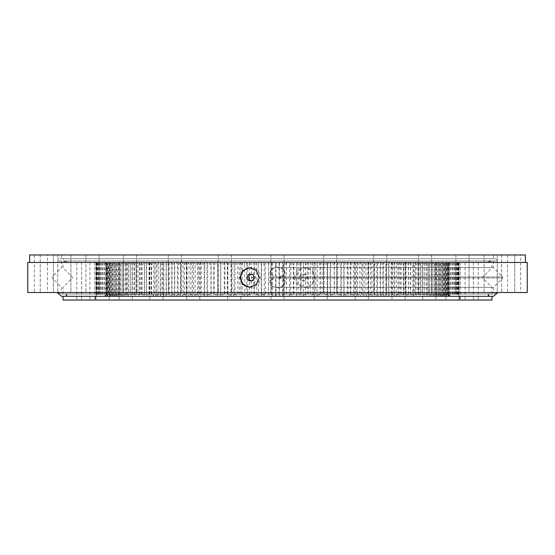 <?xml version="1.0" encoding="UTF-8"?>
<svg xmlns="http://www.w3.org/2000/svg" width="555" height="555" viewBox="0 0 555 555"><rect width="100%" height="100%" fill="white"/><g stroke="black" fill="none" stroke-linecap="round" stroke-linejoin="round"><path stroke-width="0.42" stroke-dasharray="2.77 2.08" d="M277.5 296.315L63.055 296.315L277.5 296.315M275.599 263.979L275.599 294.774L279.401 294.774L279.401 263.979L275.599 263.979L274.989 262.48L277.5 262.48L63.055 262.48L284.07 262.48L275.974 262.48L275.974 296.28L272.949 296.28L272.394 294.774L268.606 294.774L268.606 263.979L272.394 263.979L272.394 294.774M300.338 263.979L300.338 294.774L296.571 294.774L296.571 263.979L300.338 263.979L301.129 262.48L279.026 262.48L279.026 296.28L95.349 296.28L459.651 296.28L275.974 296.28M277.5 293.99L63.055 293.99L277.5 293.99M63.055 300.033L491.945 300.033M361.749 300.033L355.172 300.033L361.749 300.033M361.749 262.48L355.172 262.48L361.749 262.48M398.559 300.033L405.136 300.033L398.559 300.033M398.559 262.48L405.136 262.48L398.559 262.48M429.306 300.033L422.737 300.033L429.306 300.033M429.306 262.48L422.737 262.48L429.306 262.48M452.436 300.033L459.013 300.033L452.436 300.033M452.436 262.48L459.013 262.48L452.436 262.48M466.797 300.033L473.373 300.033L466.797 300.033M466.797 262.48L473.373 262.48L466.797 262.48M471.667 300.033L478.237 300.033L471.667 300.033M471.667 262.48L478.237 262.48L471.667 262.48M320.707 300.033L327.277 300.033L320.707 300.033M320.707 262.48L327.277 262.48L320.707 262.48M234.293 300.033L227.723 300.033L234.293 300.033M234.293 262.48L227.723 262.48L234.293 262.48M193.251 300.033L199.828 300.033L193.251 300.033M193.251 262.48L199.828 262.48L193.251 262.48M156.441 300.033L149.864 300.033L156.441 300.033M156.441 262.48L149.864 262.48L156.441 262.48M125.694 300.033L132.263 300.033L125.694 300.033M125.694 262.48L132.263 262.48L125.694 262.48M102.564 300.033L95.987 300.033L102.564 300.033M102.564 262.48L95.987 262.48L102.564 262.48M88.203 300.033L81.627 300.033L88.203 300.033M88.203 262.48L81.627 262.48L88.203 262.48M83.333 300.033L89.903 300.033L83.333 300.033M83.333 262.48L89.903 262.48L83.333 262.48M277.5 287.372L493.45 287.372L277.5 287.372M277.5 267.628L493.45 267.628L277.5 267.628M106.317 294.774L106.081 263.979L106.317 294.774L104.555 296.28L106.081 294.774M107.892 294.774L107.358 294.774L107.358 263.979L107.892 263.979L107.892 294.774L106.505 296.28L105.79 296.28L107.358 294.774M110.605 294.774L109.758 294.774L109.758 263.979L110.605 263.979L110.605 294.774L109.279 296.28L108.163 296.28L109.758 294.774M114.42 294.774L113.275 294.774L113.275 263.979L114.42 263.979L114.42 294.774L113.185 296.28L111.666 296.28L113.275 294.774M119.325 294.774L117.889 294.774L117.889 263.979L119.325 263.979L119.325 294.774L118.173 296.28L116.272 296.28L117.889 294.774M125.284 294.774L123.564 294.774L123.564 263.979L125.284 263.979L125.284 294.774L124.23 296.28L121.954 296.28L123.564 294.774M132.256 294.774L130.265 294.774L130.265 263.979L132.256 263.979L132.256 294.774L131.299 296.28L128.67 296.28L130.265 294.774M140.186 294.774L137.945 294.774L137.945 263.979L140.186 263.979L140.186 294.774L139.347 296.28L136.377 296.28L137.945 294.774M149.038 294.774L146.555 294.774L146.555 263.979L149.038 263.979L149.038 294.774L148.31 296.28L145.022 296.28L146.555 294.774M180.458 294.774L177.35 294.774L177.35 263.979L180.458 263.979L180.458 294.774L180.097 296.28L175.99 296.28L177.35 294.774M158.744 294.774L156.031 294.774L156.031 263.979L158.744 263.979L158.744 294.774L158.14 296.28L154.547 296.28L156.031 294.774M166.32 263.979L166.32 294.774L169.24 294.774L169.24 263.979L168.755 262.48L164.891 262.48L166.32 263.979L169.24 263.979M192.314 294.774L189.04 294.774L189.04 263.979L192.314 263.979L192.314 294.774L192.092 296.28L187.756 296.28L189.04 294.774M204.746 294.774L201.326 294.774L201.326 263.979L204.746 263.979L204.649 296.28L200.126 296.28L201.326 294.774M217.657 294.774L214.112 294.774L214.112 263.979L217.657 263.979L217.699 296.28L213.009 296.28L214.112 294.774M230.97 294.774L227.328 294.774L227.328 263.979L230.97 263.979L231.137 296.28L226.315 296.28L227.328 294.774M244.588 294.774L240.87 294.774L240.87 263.979L244.588 263.979L244.887 296.28L239.968 296.28L240.87 294.774M258.429 294.774L254.662 294.774L254.662 263.979L258.429 263.979L258.429 294.774L258.859 296.28L253.871 296.28L254.662 294.774M261.62 294.774L265.401 294.774L265.401 263.979L261.62 263.979L261.62 294.774L260.885 296.28L265.894 296.28L265.401 294.774M247.745 294.774L251.491 294.774L251.491 263.979L247.745 263.979L247.745 294.774L246.892 296.28L251.852 296.28L251.491 294.774M234.064 294.774L237.748 294.774L237.748 263.979L234.064 263.979L234.064 294.774L233.107 296.28L237.984 296.28L237.748 294.774M220.675 294.774L224.269 294.774L224.269 263.979L220.675 263.979L220.675 294.774L219.613 296.28L224.373 296.28L224.269 294.774M207.66 294.774L211.15 294.774L211.15 263.979L207.66 263.979L207.66 294.774L206.509 296.28L211.115 296.28L211.15 294.774M195.117 294.774L198.468 294.774L198.468 263.979L195.117 263.979L195.117 294.774L193.868 296.28L198.308 296.28L198.468 294.774M183.115 294.774L186.314 294.774L186.314 263.979L183.115 263.979L183.115 294.774L181.79 296.28L186.022 296.28L186.314 294.774M171.745 294.774L174.763 294.774L174.763 263.979L171.745 263.979L171.745 294.774L170.35 296.28L174.339 296.28L174.763 294.774M151.189 294.774L153.791 294.774L153.791 263.979L151.189 263.979L151.189 294.774L149.677 296.28L153.124 296.28L153.791 294.774M163.898 263.979L163.898 294.774L161.082 294.774L161.082 263.979L159.625 262.48L163.35 262.48L163.898 263.979L161.082 263.979M142.135 294.774L144.501 294.774L144.501 263.979L142.135 263.979L142.135 294.774L140.588 296.28L143.717 296.28L144.501 294.774M133.984 294.774L136.107 294.774L136.107 263.979L133.984 263.979L133.984 294.774L132.402 296.28L135.205 296.28L136.107 294.774M126.79 294.774L128.642 294.774L128.642 263.979L126.79 263.979L126.79 294.774L125.187 296.28L127.643 296.28L128.642 294.774M120.602 294.774L122.176 294.774L122.176 263.979L120.602 263.979L120.602 294.774L118.985 296.28L121.073 296.28L122.176 294.774M115.447 294.774L116.737 294.774L116.737 263.979L115.447 263.979L115.447 294.774L113.837 296.28L115.544 296.28L116.737 294.774M111.382 294.774L112.374 294.774L112.374 263.979L111.382 263.979L111.382 294.774L109.779 296.28L111.097 296.28L112.374 294.774M108.412 294.774L109.106 294.774L109.106 263.979L108.412 263.979L108.412 294.774L106.837 296.28L107.753 296.28L109.106 294.774M106.574 294.774L106.962 294.774L106.962 263.979L106.574 263.979L106.574 294.774L105.027 296.28L106.962 294.774M105.95 263.979L105.95 294.774L105.873 263.979L104.368 262.48L105.873 263.979M448.038 294.774L448.426 294.774L448.426 263.979L448.038 263.979L448.038 294.774L449.973 296.28L448.426 294.774M445.894 294.774L446.588 294.774L446.588 263.979L445.894 263.979L445.894 294.774L447.247 296.28L448.162 296.28L446.588 294.774M442.626 294.774L443.618 294.774L443.618 263.979L442.626 263.979L442.626 294.774L443.903 296.28L445.221 296.28L443.618 294.774M438.263 294.774L439.553 294.774L439.553 263.979L438.263 263.979L438.263 294.774L439.456 296.28L441.163 296.28L439.553 294.774M432.824 294.774L434.398 294.774L434.398 263.979L432.824 263.979L432.824 294.774L433.927 296.28L436.015 296.28L434.398 294.774M426.358 294.774L428.21 294.774L428.21 263.979L426.358 263.979L426.358 294.774L427.357 296.28L429.813 296.28L428.21 294.774M418.893 294.774L421.016 294.774L421.016 263.979L418.893 263.979L418.893 294.774L419.795 296.28L422.598 296.28L421.016 294.774M410.499 294.774L412.864 294.774L412.864 263.979L410.499 263.979L410.499 294.774L411.283 296.28L414.412 296.28L412.864 294.774M391.102 294.774L393.918 294.774L393.918 263.979L391.102 263.979L391.102 294.774L391.65 296.28L395.375 296.28L393.918 294.774M403.811 263.979L403.811 294.774L401.21 294.774L401.21 263.979L401.875 262.48L405.323 262.48L403.811 263.979L401.21 263.979M380.237 294.774L383.255 294.774L383.255 263.979L380.237 263.979L380.237 294.774L380.661 296.28L384.65 296.28L383.255 294.774M368.687 294.774L371.885 294.774L371.885 263.979L368.687 263.979L368.687 294.774L368.978 296.28L373.21 296.28L371.885 294.774M356.532 294.774L359.883 294.774L359.883 263.979L356.532 263.979L356.692 296.28L361.132 296.28L359.883 294.774M343.85 294.774L347.34 294.774L347.34 263.979L343.85 263.979L343.885 296.28L348.491 296.28L347.34 294.774M330.731 294.774L334.325 294.774L334.325 263.979L330.731 263.979L330.627 296.28L335.387 296.28L334.325 294.774M317.252 294.774L320.936 294.774L320.936 263.979L317.252 263.979L317.016 296.28L321.893 296.28L320.936 294.774M303.509 294.774L307.255 294.774L307.255 263.979L303.509 263.979L303.148 296.28L308.108 296.28L307.255 294.774M289.599 294.774L293.38 294.774L293.38 263.979L289.599 263.979L289.599 294.774L289.106 296.28L294.115 296.28L293.38 294.774M314.13 294.774L310.411 294.774L310.411 263.979L314.13 263.979L314.13 294.774L315.032 296.28L310.113 296.28L310.411 294.774M327.672 294.774L324.03 294.774L324.03 263.979L327.672 263.979L327.672 294.774L328.685 296.28L323.863 296.28L324.03 294.774M340.888 294.774L337.343 294.774L337.343 263.979L340.888 263.979L340.888 294.774L341.991 296.28L337.301 296.28L337.343 294.774M353.674 294.774L350.254 294.774L350.254 263.979L353.674 263.979L353.674 294.774L354.874 296.28L350.351 296.28L350.254 294.774M398.969 294.774L396.256 294.774L396.256 263.979L398.969 263.979L398.969 294.774L400.453 296.28L396.86 296.28L396.256 294.774M408.445 294.774L405.962 294.774L405.962 263.979L408.445 263.979L408.445 294.774L409.978 296.28L406.69 296.28L405.962 294.774M385.76 263.979L385.76 294.774L388.68 294.774L388.68 263.979L390.11 262.48L386.245 262.48L385.76 263.979L388.68 263.979M374.542 263.979L374.542 294.774L377.65 294.774L377.65 263.979L379.01 262.48L374.902 262.48L374.542 263.979L377.65 263.979M362.686 263.979L362.686 294.774L365.96 294.774L365.96 263.979L367.243 262.48L362.908 262.48L362.686 263.979L365.96 263.979M417.055 294.774L414.814 294.774L414.814 263.979L417.055 263.979L417.055 294.774L418.623 296.28L415.653 296.28L414.814 294.774M424.735 294.774L422.743 294.774L422.743 263.979L424.735 263.979L424.735 294.774L426.33 296.28L423.701 296.28L422.743 294.774M431.436 294.774L429.716 294.774L429.716 263.979L431.436 263.979L431.436 294.774L433.046 296.28L430.77 296.28L429.716 294.774M437.111 294.774L435.675 294.774L435.675 263.979L437.111 263.979L437.111 294.774L438.727 296.28L436.827 296.28L435.675 294.774M441.724 294.774L440.58 294.774L440.58 263.979L441.724 263.979L441.724 294.774L443.334 296.28L441.815 296.28L440.58 294.774M445.242 294.774L444.395 294.774L444.395 263.979L445.242 263.979L445.242 294.774L446.837 296.28L445.721 296.28L444.395 294.774M447.642 294.774L447.108 294.774L447.108 263.979L447.642 263.979L447.642 294.774L449.21 296.28L448.495 296.28L447.108 294.774M448.919 294.774L448.683 263.979L448.919 294.774L450.445 296.28L448.683 294.774M449.127 263.979L449.127 294.774L449.05 263.979L450.632 262.48L449.05 263.979M106.317 263.979L104.86 262.48L106.081 263.979M107.892 263.979L106.505 262.48L105.79 262.48L107.358 263.979M110.605 263.979L109.279 262.48L108.163 262.48L109.758 263.979M114.42 263.979L113.185 262.48L111.666 262.48L113.275 263.979M119.325 263.979L118.173 262.48L116.272 262.48L117.889 263.979M125.284 263.979L124.23 262.48L121.954 262.48L123.564 263.979M132.256 263.979L131.299 262.48L128.67 262.48L130.265 263.979M140.186 263.979L139.347 262.48L136.377 262.48L137.945 263.979M149.038 263.979L148.31 262.48L145.022 262.48L146.555 263.979M180.458 263.979L180.097 262.48L175.99 262.48L177.35 263.979M158.744 263.979L158.14 262.48L154.547 262.48L156.031 263.979M192.314 263.979L192.092 262.48L187.756 262.48L189.04 263.979M204.746 263.979L204.649 262.48L200.126 262.48L201.326 263.979M217.657 263.979L217.699 262.48L213.009 262.48L214.112 263.979M230.97 263.979L231.137 262.48L226.315 262.48L227.328 263.979M244.588 263.979L244.887 262.48L239.968 262.48L240.87 263.979M258.429 263.979L258.859 262.48L253.871 262.48L254.662 263.979M261.62 263.979L260.885 262.48L265.894 262.48L265.401 263.979M247.745 263.979L246.892 262.48L251.852 262.48L251.491 263.979M234.064 263.979L233.107 262.48L237.984 262.48L237.748 263.979M220.675 263.979L219.613 262.48L224.373 262.48L224.269 263.979M207.66 263.979L206.509 262.48L211.115 262.48L211.15 263.979M195.117 263.979L193.868 262.48L198.308 262.48L198.468 263.979M183.115 263.979L181.79 262.48L186.022 262.48L186.314 263.979M171.745 263.979L170.35 262.48L174.339 262.48L174.763 263.979M151.189 263.979L149.677 262.48L153.124 262.48L153.791 263.979M142.135 263.979L140.588 262.48L143.717 262.48L144.501 263.979M133.984 263.979L132.402 262.48L135.205 262.48L136.107 263.979M126.79 263.979L125.187 262.48L127.643 262.48L128.642 263.979M120.602 263.979L118.985 262.48L121.073 262.48L122.176 263.979M115.447 263.979L113.837 262.48L115.544 262.48L116.737 263.979M111.382 263.979L109.779 262.48L111.097 262.48L112.374 263.979M108.412 263.979L106.837 262.48L107.753 262.48L109.106 263.979M106.574 263.979L105.027 262.48L106.962 263.979M448.038 263.979L449.46 262.48L449.973 262.48L448.426 263.979M445.894 263.979L447.247 262.48L448.162 262.48L446.588 263.979M442.626 263.979L443.903 262.48L445.221 262.48L443.618 263.979M438.263 263.979L439.456 262.48L441.163 262.48L439.553 263.979M432.824 263.979L433.927 262.48L436.015 262.48L434.398 263.979M426.358 263.979L427.357 262.48L429.813 262.48L428.21 263.979M418.893 263.979L419.795 262.48L422.598 262.48L421.016 263.979M410.499 263.979L411.283 262.48L414.412 262.48L412.864 263.979M391.102 263.979L391.65 262.48L395.375 262.48L393.918 263.979M380.237 263.979L380.661 262.48L384.65 262.48L383.255 263.979M368.687 263.979L368.978 262.48L373.21 262.48L371.885 263.979M356.532 263.979L356.692 262.48L361.132 262.48L359.883 263.979M343.85 263.979L343.885 262.48L348.491 262.48L347.34 263.979M330.731 263.979L330.627 262.48L335.387 262.48L334.325 263.979M317.252 263.979L317.016 262.48L321.893 262.48L320.936 263.979M303.509 263.979L303.148 262.48L308.108 262.48L307.255 263.979M289.599 263.979L289.106 262.48L294.115 262.48L293.38 263.979M279.026 262.48L277.5 262.48L280.011 262.48L279.401 263.979M296.571 263.979L296.141 262.48M314.13 263.979L315.032 262.48L310.113 262.48L310.411 263.979M327.672 263.979L328.685 262.48L323.863 262.48L324.03 263.979M340.888 263.979L341.991 262.48L337.301 262.48L337.343 263.979M353.674 263.979L354.874 262.48L350.351 262.48L350.254 263.979M398.969 263.979L400.453 262.48L396.86 262.48L396.256 263.979M408.445 263.979L409.978 262.48L406.69 262.48L405.962 263.979M417.055 263.979L418.623 262.48L415.653 262.48L414.814 263.979M424.735 263.979L426.33 262.48L423.701 262.48L422.743 263.979M431.436 263.979L433.046 262.48L430.77 262.48L429.716 263.979M437.111 263.979L438.727 262.48L436.827 262.48L435.675 263.979M441.724 263.979L443.334 262.48L441.815 262.48L440.58 263.979M445.242 263.979L446.837 262.48L445.721 262.48L444.395 263.979M447.642 263.979L449.21 262.48L448.495 262.48L447.108 263.979M448.919 263.979L450.445 262.48L448.683 263.979M164.891 262.48L157.072 262.48L157.072 296.28L164.891 296.28L166.32 294.774M164.891 296.28L168.755 296.28L169.24 294.774M163.35 262.48L160.36 262.48L160.36 296.28L163.35 296.28L163.898 294.774M163.35 296.28L159.625 296.28L161.082 294.774M104.472 262.48L96.355 262.48L96.355 296.28L104.472 296.28L105.95 294.774M104.472 296.28L105.873 294.774M405.323 262.48L413.586 262.48L413.586 296.28L405.323 296.28L403.811 294.774M405.323 296.28L401.875 296.28L401.21 294.774M280.011 262.48L283.376 262.48L283.376 296.28L280.011 296.28L279.401 294.774M280.011 296.28L274.989 296.28L275.599 294.774M293.803 262.48L293.803 296.28L301.129 296.28L300.338 294.774M296.141 296.28L296.571 294.774M386.245 262.48L388.888 262.48L388.888 296.28L386.245 296.28L385.76 294.774M386.245 296.28L390.11 296.28L388.68 294.774M374.902 262.48L376.852 262.48L376.852 296.28L374.902 296.28L374.542 294.774M374.902 296.28L379.01 296.28L377.65 294.774M362.908 262.48L364.149 262.48L364.149 296.28L362.908 296.28L362.686 294.774M362.908 296.28L367.243 296.28L365.96 294.774M450.632 262.48L458.881 262.48L458.881 296.28L450.632 296.28L449.127 294.774M450.632 296.28L449.05 294.774M272.394 263.979L272.949 262.48L267.926 262.48L268.606 263.979M267.926 262.48L264.236 262.48L264.236 296.28L267.926 296.28L268.606 294.774M267.926 296.28L272.949 296.28M286.394 263.979L282.606 263.979L282.606 294.774L286.394 294.774L286.394 263.979L287.074 262.48M277.5 300.033L95.349 300.033L277.5 300.033M96.355 262.48L105.027 262.48M106.837 262.48L105.54 262.48M109.779 262.48L107.753 262.48M113.837 262.48L111.097 262.48M118.985 262.48L115.544 262.48M125.187 262.48L121.073 262.48M132.402 262.48L127.643 262.48M140.588 262.48L135.205 262.48M149.677 262.48L143.717 262.48M159.625 262.48L153.124 262.48M160.36 262.48L170.35 262.48M181.79 262.48L174.339 262.48M193.868 262.48L186.022 262.48M206.509 262.48L198.308 262.48M219.613 262.48L211.115 262.48M233.107 262.48L224.373 262.48M246.892 262.48L237.984 262.48M260.885 262.48L251.852 262.48M274.989 262.48L265.894 262.48M283.376 262.48L289.106 262.48M303.148 262.48L294.115 262.48M317.016 262.48L308.108 262.48M330.627 262.48L321.893 262.48M343.885 262.48L335.387 262.48M356.692 262.48L348.491 262.48M368.978 262.48L361.132 262.48M380.661 262.48L373.21 262.48M391.65 262.48L384.65 262.48M401.875 262.48L395.375 262.48M413.586 262.48L411.283 262.48M419.795 262.48L414.412 262.48M427.357 262.48L422.598 262.48M433.927 262.48L429.813 262.48M439.456 262.48L436.015 262.48M443.903 262.48L441.163 262.48M447.247 262.48L445.221 262.48M449.46 262.48L448.162 262.48M450.528 262.48L449.973 262.48M458.881 262.48L450.445 262.48M449.21 262.48L450.14 262.48M446.837 262.48L448.495 262.48M443.334 262.48L445.721 262.48M438.727 262.48L441.815 262.48M433.046 262.48L436.827 262.48M426.33 262.48L430.77 262.48M418.623 262.48L423.701 262.48M409.978 262.48L415.653 262.48M400.453 262.48L406.69 262.48M390.11 262.48L396.86 262.48M388.888 262.48L379.01 262.48M376.852 262.48L367.243 262.48M364.149 262.48L354.874 262.48M341.991 262.48L350.351 262.48M328.685 262.48L337.301 262.48M315.032 262.48L323.863 262.48M301.129 262.48L310.113 262.48M275.974 262.48L272.949 262.48M264.236 262.48L258.859 262.48M244.887 262.48L253.871 262.48M231.137 262.48L239.968 262.48M217.699 262.48L226.315 262.48M204.649 262.48L213.009 262.48M192.092 262.48L200.126 262.48M180.097 262.48L187.756 262.48M168.755 262.48L175.99 262.48M157.072 262.48L158.14 262.48M148.31 262.48L154.547 262.48M139.347 262.48L145.022 262.48M131.299 262.48L136.377 262.48M124.23 262.48L128.67 262.48M118.173 262.48L121.954 262.48M113.185 262.48L116.272 262.48M109.279 262.48L111.666 262.48M106.505 262.48L108.163 262.48M104.86 262.48L105.79 262.48M527.25 262.48L27.75 262.48M282.606 263.979L282.051 262.48M96.175 262.48L96.119 296.28L104.368 296.28M96.175 296.28L104.555 296.28M97.208 262.48L96.896 296.28L104.86 296.28M97.208 296.28L105.79 296.28M99.435 262.48L99.435 296.28L98.88 296.28L106.505 296.28M99.435 296.28L108.163 296.28M102.848 262.48L102.848 296.28L102.051 296.28L109.279 296.28M102.848 296.28L111.666 296.28M107.427 262.48L107.427 296.28L106.387 296.28L113.185 296.28M107.427 296.28L116.272 296.28M113.137 262.48L113.137 296.28L111.867 296.28L118.173 296.28M113.137 296.28L121.954 296.28M119.935 262.48L119.935 296.28L118.451 296.28L124.23 296.28M119.935 296.28L128.67 296.28M127.789 262.48L127.789 296.28L126.089 296.28L131.299 296.28M127.789 296.28L136.377 296.28M136.634 262.48L136.634 296.28L134.733 296.28L139.347 296.28M136.634 296.28L145.022 296.28M146.416 262.48L146.416 296.28L144.328 296.28L148.31 296.28M146.416 296.28L154.547 296.28M157.072 296.28L158.14 296.28M168.533 262.48L168.533 296.28L166.112 296.28L168.755 296.28M168.533 296.28L175.99 296.28M180.715 262.48L180.715 296.28L178.148 296.28L180.097 296.28M180.715 296.28L187.756 296.28M193.542 262.48L193.542 296.28L192.092 296.28M193.542 296.28L200.126 296.28M206.925 262.48L206.925 296.28L204.649 296.28M206.925 296.28L213.009 296.28M220.786 262.48L220.786 296.28L217.699 296.28M220.786 296.28L226.315 296.28M235.015 262.48L235.015 296.28L231.137 296.28M235.015 296.28L239.968 296.28M249.535 262.48L249.535 296.28L244.887 296.28M249.535 296.28L253.871 296.28M264.236 296.28L258.859 296.28M279.026 296.28L287.074 296.28L286.394 294.774M293.803 296.28L287.074 296.28M308.476 262.48L308.476 296.28L301.129 296.28M308.476 296.28L310.113 296.28M322.941 262.48L322.941 296.28L315.032 296.28M322.941 296.28L323.863 296.28M337.107 262.48L337.107 296.28L328.685 296.28M350.871 262.48L350.871 296.28L341.991 296.28M350.871 296.28L350.351 296.28M364.149 296.28L354.874 296.28M376.852 296.28L367.243 296.28M388.888 296.28L379.01 296.28M400.19 262.48L400.19 296.28L390.11 296.28M400.19 296.28L396.86 296.28M410.672 262.48L410.672 296.28L400.453 296.28M410.672 296.28L406.69 296.28M420.267 262.48L420.267 296.28L409.978 296.28M420.267 296.28L415.653 296.28M428.911 262.48L428.911 296.28L418.623 296.28M428.911 296.28L423.701 296.28M436.549 262.48L436.549 296.28L426.33 296.28M436.549 296.28L430.77 296.28M443.133 262.48L443.133 296.28L433.046 296.28M443.133 296.28L436.827 296.28M448.606 262.48L448.606 296.28L438.727 296.28M448.606 296.28L441.815 296.28M452.949 262.48L452.949 296.28L443.334 296.28M452.949 296.28L445.721 296.28M456.12 262.48L456.12 296.28L446.837 296.28M456.12 296.28L448.495 296.28M458.104 262.48L458.104 296.28L449.21 296.28M458.104 296.28L450.14 296.28M458.881 296.28L450.445 296.28M458.458 262.48L458.645 296.28L450.528 296.28M458.458 296.28L449.973 296.28M456.827 262.48L456.827 296.28L457.264 296.28L449.46 296.28M456.827 296.28L448.162 296.28M454.004 262.48L454.004 296.28L454.684 296.28L447.247 296.28M454.004 296.28L445.221 296.28M450.008 262.48L450.008 296.28L450.924 296.28L443.903 296.28M450.008 296.28L441.163 296.28M444.86 262.48L444.86 296.28L446.012 296.28L439.456 296.28M444.86 296.28L436.015 296.28M438.596 262.48L438.596 296.28L439.976 296.28L433.927 296.28M438.596 296.28L429.813 296.28M431.27 262.48L431.27 296.28L432.865 296.28L427.357 296.28M431.27 296.28L422.598 296.28M422.91 262.48L422.91 296.28L424.714 296.28L419.795 296.28M422.91 296.28L414.412 296.28M413.586 296.28L411.283 296.28M403.36 262.48L403.36 296.28L405.538 296.28L401.875 296.28M403.36 296.28L395.375 296.28M392.295 262.48L392.295 296.28L394.64 296.28L391.65 296.28M392.295 296.28L384.65 296.28M380.459 262.48L380.459 296.28L382.957 296.28L380.661 296.28M380.459 296.28L373.21 296.28M367.944 262.48L367.944 296.28L370.573 296.28L368.978 296.28M367.944 296.28L361.132 296.28M354.832 262.48L354.832 296.28L356.692 296.28M354.832 296.28L348.491 296.28M341.2 262.48L341.2 296.28L343.885 296.28M341.2 296.28L335.387 296.28M327.145 262.48L327.145 296.28L330.627 296.28M327.145 296.28L321.893 296.28M312.756 262.48L312.756 296.28L317.016 296.28M312.756 296.28L308.108 296.28M298.132 262.48L298.132 296.28L303.148 296.28M298.132 296.28L294.115 296.28M283.376 296.28L289.106 296.28M268.578 262.48L268.578 296.28L274.989 296.28M268.578 296.28L265.894 296.28M253.843 262.48L253.843 296.28L260.885 296.28M253.843 296.28L251.852 296.28M239.26 262.48L239.26 296.28L246.892 296.28M239.26 296.28L237.984 296.28M224.935 262.48L224.935 296.28L233.107 296.28M224.935 296.28L224.373 296.28M210.955 262.48L210.955 296.28L219.613 296.28M197.427 262.48L197.427 296.28L206.509 296.28M197.427 296.28L198.308 296.28M184.426 262.48L184.426 296.28L193.868 296.28M184.426 296.28L186.022 296.28M172.043 262.48L172.043 296.28L181.79 296.28M172.043 296.28L174.339 296.28M160.36 296.28L170.35 296.28M149.462 262.48L149.462 296.28L159.625 296.28M149.462 296.28L153.124 296.28M139.416 262.48L139.416 296.28L149.677 296.28M139.416 296.28L143.717 296.28M130.286 262.48L130.286 296.28L140.588 296.28M130.286 296.28L135.205 296.28M122.135 262.48L122.135 296.28L132.402 296.28M122.135 296.28L127.643 296.28M115.024 262.48L115.024 296.28L125.187 296.28M115.024 296.28L121.073 296.28M108.988 262.48L108.988 296.28L118.985 296.28M108.988 296.28L115.544 296.28M104.076 262.48L104.076 296.28L113.837 296.28M104.076 296.28L111.097 296.28M100.316 262.48L100.316 296.28L109.779 296.28M100.316 296.28L107.753 296.28M97.735 262.48L97.735 296.28L106.837 296.28M97.735 296.28L105.54 296.28M96.355 296.28L105.027 296.28M282.051 296.28L282.606 294.774M261.197 262.48L261.197 296.28M458.825 262.48L458.825 296.28M457.792 262.48L457.792 296.28M455.565 262.48L455.565 296.28M452.152 262.48L452.152 296.28M447.573 262.48L447.573 296.28M441.863 262.48L441.863 296.28M435.065 262.48L435.065 296.28M427.211 262.48L427.211 296.28M418.366 262.48L418.366 296.28M361.458 262.48L361.458 296.28M374.285 262.48L374.285 296.28M386.467 262.48L386.467 296.28M408.584 262.48L408.584 296.28M397.928 262.48L397.928 296.28M348.075 262.48L348.075 296.28M334.214 262.48L334.214 296.28M319.985 262.48L319.985 296.28M305.465 262.48L305.465 296.28M290.764 262.48L290.764 296.28M286.422 262.48L286.422 296.28M301.157 262.48L301.157 296.28M315.74 262.48L315.74 296.28M330.065 262.48L330.065 296.28M344.045 262.48L344.045 296.28M357.573 262.48L357.573 296.28M370.573 262.48L370.573 296.28M382.957 262.48L382.957 296.28M394.64 262.48L394.64 296.28M415.584 262.48L415.584 296.28M405.538 262.48L405.538 296.28M424.714 262.48L424.714 296.28M432.865 262.48L432.865 296.28M439.976 262.48L439.976 296.28M446.012 262.48L446.012 296.28M450.924 262.48L450.924 296.28M454.684 262.48L454.684 296.28M457.264 262.48L457.264 296.28M458.645 262.48L458.645 296.28M96.542 262.48L96.542 296.28M98.173 262.48L98.173 296.28M100.996 262.48L100.996 296.28M104.992 262.48L104.992 296.28M110.14 262.48L110.14 296.28M116.404 262.48L116.404 296.28M123.73 262.48L123.73 296.28M132.09 262.48L132.09 296.28M141.414 262.48L141.414 296.28M162.705 262.48L162.705 296.28M151.64 262.48L151.64 296.28M174.541 262.48L174.541 296.28M187.056 262.48L187.056 296.28M200.168 262.48L200.168 296.28M213.8 262.48L213.8 296.28M227.862 262.48L227.862 296.28M242.244 262.48L242.244 296.28M256.868 262.48L256.868 296.28M271.624 262.48L271.624 296.28M246.524 262.48L246.524 296.28M232.059 262.48L232.059 296.28M217.893 262.48L217.893 296.28M204.129 262.48L204.129 296.28M190.851 262.48L190.851 296.28M178.148 262.48L178.148 296.28M154.81 262.48L154.81 296.28M144.328 262.48L144.328 296.28M166.112 262.48L166.112 296.28M134.733 262.48L134.733 296.28M126.089 262.48L126.089 296.28M118.451 262.48L118.451 296.28M111.867 262.48L111.867 296.28M106.387 262.48L106.387 296.28M102.051 262.48L102.051 296.28M98.88 262.48L98.88 296.28M96.896 262.48L96.896 296.28M96.119 262.48L96.119 296.28M301.094 277.5A3.379 3.358 90 0 1 304.452 274.121A3.379 3.358 90 0 1 307.81 277.5A3.379 3.358 90 0 1 304.452 280.879A3.379 3.358 90 0 1 301.094 277.5M299.582 277.5A3.379 3.358 90 0 1 302.94 274.121A3.379 3.358 90 0 1 306.298 277.5A3.379 3.358 90 0 1 302.94 280.879A3.379 3.358 90 0 1 299.582 277.5M302.211 277.5L303.287 277.5L302.211 277.5M315.143 277.5L312.312 270.59L305.465 267.732L298.59 270.597L295.739 277.5L298.59 284.403L305.465 287.268L312.312 284.41L315.143 277.5M294.754 277.5A9.768 9.706 90 0 1 304.452 267.732A9.768 9.706 90 0 1 314.158 277.5A9.768 9.706 90 0 1 304.452 287.268A9.768 9.706 90 0 1 294.754 277.5M251.304 280.795A3.379 3.358 -90 0 0 255.418 277.5A3.379 3.358 -90 0 0 251.304 274.205M250.041 287.254A9.768 9.706 -90 0 0 260.246 277.5A9.768 9.706 -90 0 0 250.041 267.746M277.5 261.01L496.038 261.01L277.5 261.01M277.5 258.685L496.038 258.685L277.5 258.685M380.161 292.52L373.584 292.52L380.161 292.52M380.161 254.967L373.584 254.967L380.161 254.967M425.019 292.52L431.596 292.52L425.019 292.52M425.019 254.967L431.596 254.967L425.019 254.967M469.058 254.967L469.058 292.52L455.912 292.52L469.058 292.52L455.912 292.52L469.058 292.52L469.058 254.967L455.912 254.967L455.912 292.52L455.912 254.967L469.058 254.967M497.245 254.967L497.245 292.52L484.099 292.52L497.245 292.52L484.099 292.52L497.245 292.52L497.245 254.967L484.099 254.967L484.099 292.52L484.099 254.967L497.245 254.967M514.749 254.967L514.749 292.52L501.602 292.52L514.749 292.52L501.602 292.52L514.749 292.52L514.749 254.967L501.602 254.967L501.602 292.52L501.602 254.967L514.749 254.967M520.68 254.967L507.534 254.967L520.68 254.967L520.68 292.52L507.534 292.52L520.68 292.52M507.534 254.967L507.534 292.52M330.149 292.52L336.725 292.52L330.149 292.52M330.149 254.967L336.725 254.967L330.149 254.967M27.75 292.52L527.25 292.52M525.37 254.967L29.63 254.967M224.851 292.52L218.275 292.52L224.851 292.52M224.851 254.967L218.275 254.967L224.851 254.967M174.839 292.52L181.416 292.52L174.839 292.52M174.839 254.967L181.416 254.967L174.839 254.967M129.981 292.52L123.404 292.52L129.981 292.52M129.981 254.967L123.404 254.967L129.981 254.967M99.088 254.967L99.088 292.52L85.942 292.52L99.088 292.52L85.942 292.52L99.088 292.52L99.088 254.967L85.942 254.967L85.942 292.52L85.942 254.967L99.088 254.967M70.901 254.967L70.901 292.52L57.755 292.52L70.901 292.52L57.755 292.52L70.901 292.52L70.901 254.967L57.755 254.967L57.755 292.52L57.755 254.967L70.901 254.967M53.398 254.967L53.398 292.52L40.251 292.52L53.398 292.52L40.251 292.52L53.398 292.52L53.398 254.967L40.251 254.967L40.251 292.52L40.251 254.967L53.398 254.967M47.466 254.967L34.32 254.967L47.466 254.967L47.466 292.52L34.32 292.52L47.466 292.52M34.32 254.967L34.32 292.52M277.5 292.52L61.549 292.52L277.5 292.52M277.5 262.48L525.37 262.48L277.5 262.48M488.192 295.149L489.357 293.99L65.643 293.99L489.357 293.99A1.165 1.165 0 0 0 488.192 295.149A1.165 1.165 0 0 0 489.357 296.315L65.643 296.315L489.357 296.315M66.808 295.149L65.643 293.99A1.165 1.165 0 0 1 66.808 295.149A1.165 1.165 0 0 1 65.643 296.315M61.549 293.99L493.45 293.99L61.549 293.99L57.047 292.52L497.953 292.52L57.047 292.52M493.45 293.99L497.953 292.52M493.45 296.315L61.549 296.315M58.962 261.01L496.038 261.01A1.165 1.165 0 0 0 497.204 259.851A1.165 1.165 0 0 0 496.038 258.685L58.962 258.685L496.038 258.685C497.592 259.782 497.592 260.559 496.038 261.01L58.962 261.01A1.165 1.165 0 0 1 57.796 259.851A1.165 1.165 0 0 1 58.962 258.685C57.408 259.136 57.408 259.913 58.962 261.01M63.055 261.01L67.557 262.48L63.055 258.685L491.945 258.685L487.443 262.48L67.557 262.48L487.443 262.48L491.945 261.01L63.055 261.01L491.945 261.01M491.945 258.685L63.055 258.685M277.5 278.034L502.788 278.034L277.5 278.034A6.757 4.78 180 0 1 284.257 282.814A6.757 4.78 180 0 1 277.5 287.594A7.513 5.314 0 0 0 285.013 282.28A7.513 5.314 0 0 0 277.5 276.966L502.788 276.966L277.5 276.966A6.757 4.78 0 0 0 284.257 272.186A6.757 4.78 0 0 0 277.5 267.406A7.513 5.314 180 0 1 285.013 272.72A7.513 5.314 180 0 1 277.5 278.034A7.513 5.314 180 0 1 269.987 272.72A7.513 5.314 180 0 1 277.5 267.406A6.757 4.78 0 0 0 270.743 272.186A6.757 4.78 0 0 0 277.5 276.966A7.513 5.314 0 0 0 269.987 282.28A7.513 5.314 0 0 0 277.5 287.594A6.757 4.78 180 0 1 270.743 282.814A6.757 4.78 180 0 1 277.5 278.034M63.055 293.99L63.055 287.372L72.615 277.5L63.055 267.628L63.055 262.48M491.945 293.99L491.945 287.372L482.385 277.5L491.945 267.628L491.945 262.48M459.651 296.28L459.651 300.033M368.319 262.48L368.319 300.033L368.319 262.48M405.136 262.48L405.136 300.033L405.136 262.48M435.876 262.48L435.876 300.033L435.876 262.48M459.013 262.48L459.013 300.033L459.013 262.48M473.373 262.48L473.373 300.033L473.373 262.48M478.237 262.48L478.237 300.033M327.277 262.48L327.277 300.033L327.277 262.48M284.07 262.48L284.07 300.033L284.07 262.48M240.863 262.48L240.863 300.033L240.863 262.48M199.828 262.48L199.828 300.033L199.828 262.48M163.01 262.48L163.01 300.033L163.01 262.48M132.263 262.48L132.263 300.033L132.263 262.48M109.134 262.48L109.134 300.033L109.134 262.48M94.773 262.48L94.773 300.033L94.773 262.48M89.903 262.48L89.903 300.033M270.93 262.48L270.93 300.033L270.93 262.48M314.137 262.48L314.137 300.033L314.137 262.48M227.723 262.48L227.723 300.033L227.723 262.48M186.681 262.48L186.681 300.033L186.681 262.48M149.864 262.48L149.864 300.033L149.864 262.48M119.124 262.48L119.124 300.033L119.124 262.48M95.987 262.48L95.987 300.033L95.987 262.48M81.627 262.48L81.627 300.033L81.627 262.48M76.763 262.48L76.763 300.033M355.172 262.48L355.172 300.033L355.172 262.48M391.99 262.48L391.99 300.033L391.99 262.48M422.737 262.48L422.737 300.033L422.737 262.48M445.866 262.48L445.866 300.033L445.866 262.48M460.227 262.48L460.227 300.033L460.227 262.48M465.097 262.48L465.097 300.033M95.349 296.28L95.349 300.033M302.94 274.121L304.452 274.121M304.452 267.732L305.465 267.732M252.06 274.121L250.548 274.121M250.548 267.732L249.535 267.732M386.731 254.967L386.731 292.52L386.731 254.967M431.596 254.967L431.596 292.52L431.596 254.967M336.725 254.967L336.725 292.52L336.725 254.967M284.07 254.967L284.07 292.52L284.07 254.967M231.421 254.967L231.421 292.52L231.421 254.967M181.416 254.967L181.416 292.52L181.416 254.967M136.551 254.967L136.551 292.52L136.551 254.967M493.45 261.01L493.45 267.628L502.788 276.966L502.788 278.034L493.45 287.372L493.45 292.52M493.45 254.967L493.45 258.685M61.549 254.967L61.549 258.685M61.549 261.01L61.549 267.628L52.212 276.966L52.212 278.034L61.549 287.372L61.549 292.52M270.93 254.967L270.93 292.52L270.93 254.967M323.579 254.967L323.579 292.52L323.579 254.967M218.275 254.967L218.275 292.52L218.275 254.967M168.269 254.967L168.269 292.52L168.269 254.967M123.404 254.967L123.404 292.52L123.404 254.967M373.584 254.967L373.584 292.52L373.584 254.967M418.449 254.967L418.449 292.52L418.449 254.967M250.548 287.268L249.535 287.268M252.06 280.879L250.548 280.879M304.452 287.268L305.465 287.268M302.94 280.879L304.452 280.879M285.013 282.28C284.507 285.7 282.002 287.546 277.5 287.809C272.998 287.546 270.493 285.7 269.987 282.28L269.987 272.72C270.493 269.3 272.998 267.454 277.5 267.191C282.002 267.454 284.507 269.3 285.013 272.72L285.013 282.28"/><path stroke-width="0.83" d="M491.945 296.315L491.945 300.033L63.055 300.033L63.055 296.315M253.906 277.5A3.379 3.358 -90 0 0 250.548 274.121A3.379 3.358 -90 0 0 247.19 277.5A3.379 3.358 -90 0 0 250.548 280.879A3.379 3.358 -90 0 0 253.906 277.5M251.304 274.205A3.379 3.358 -90 0 0 251.304 280.795M252.789 277.5L251.713 277.5L252.789 277.5M239.857 277.5L242.688 270.59L249.535 267.732L256.41 270.597L259.261 277.5L256.41 284.403L249.535 287.268L242.688 284.41L239.857 277.5M250.041 267.746A9.768 9.706 -90 0 0 240.842 277.5A9.768 9.706 -90 0 0 250.041 287.254M29.63 262.48L29.63 254.967L525.37 254.967L525.37 262.48M27.75 262.48L527.25 262.48L527.25 292.52L27.75 292.52L27.75 262.48M57.047 292.52L61.549 296.315L493.45 296.315L497.953 292.52M66.808 295.149L65.643 296.315M488.192 295.149L489.357 296.315"/></g></svg>

